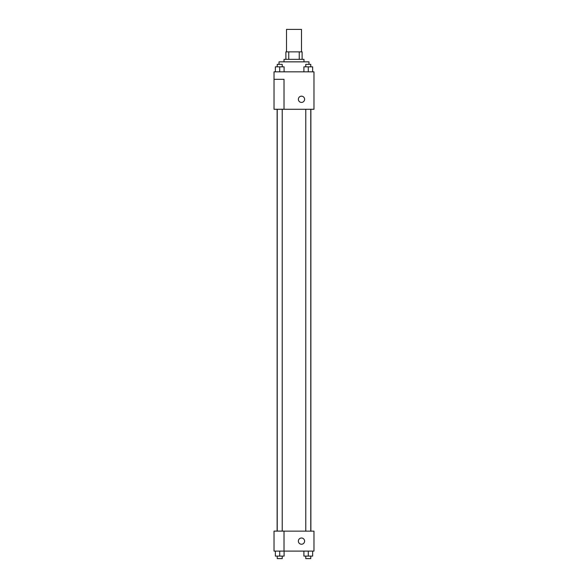 <?xml version="1.0" encoding="UTF-8"?>
<svg xmlns="http://www.w3.org/2000/svg" width="588" height="588" viewBox="0 0 588 588"><rect width="100%" height="100%" fill="white"/><g stroke="black" fill="none" stroke-linecap="round" stroke-linejoin="round"><path stroke-width="0.88" d="M301.49 51.869L301.49 29.4L286.51 29.4L286.51 51.869M288.745 59.351L288.745 51.869L285.886 51.869L285.886 59.351L285.886 51.869M288.745 51.869L302.114 51.869L302.114 59.351M299.255 59.351L299.255 51.869M284.019 61.85L284.019 59.351L303.981 59.351L303.981 61.85M308.979 64.349L308.979 61.85L279.021 61.85L279.021 64.349M274.03 71.839L313.97 71.839L313.97 109.28L274.03 109.28L284.019 109.236L284.019 79.321L274.03 79.321L274.03 71.839M298.366 99.291A3.124 3.124 0 0 1 303.048 96.594A3.124 3.124 0 0 1 303.048 101.996A3.124 3.124 0 0 1 298.366 99.291M274.03 79.321L274.03 109.236M284.019 531.14L313.97 531.14L313.97 551.11L274.03 551.11L274.03 531.104L284.019 531.104L284.019 551.11M298.366 541.129A3.124 3.124 0 0 1 303.048 538.424A3.124 3.124 0 0 1 303.048 543.827A3.124 3.124 0 0 1 298.366 541.129M303.908 551.11L303.908 556.101L312.647 556.101L312.647 551.11L312.647 556.101M308.281 556.101L308.281 551.11M310.773 556.101L310.773 558.6L305.782 558.6L305.782 556.101M275.353 551.11L275.353 556.101L284.092 556.101L284.092 551.11L284.092 556.101M279.719 556.101L279.719 551.11M282.218 556.101L282.218 558.6L277.227 558.6L277.227 556.101M303.908 71.839L303.908 66.841L312.647 66.841L312.647 71.839L312.647 66.841M308.281 71.839L308.281 66.841M310.773 66.841L310.773 64.349L305.782 64.349L305.782 66.841M275.353 71.839L275.353 66.841L284.092 66.841L284.092 71.839L284.092 66.841M279.719 71.839L279.719 66.841M282.218 66.841L282.218 64.349L277.227 64.349L277.227 66.841M310.876 531.14L310.876 109.28M277.124 531.104L277.124 109.28M305.782 109.28L305.782 531.14M310.773 109.28L310.773 531.14M282.218 531.104L282.218 109.28M277.227 531.104L277.227 109.28"/></g></svg>
